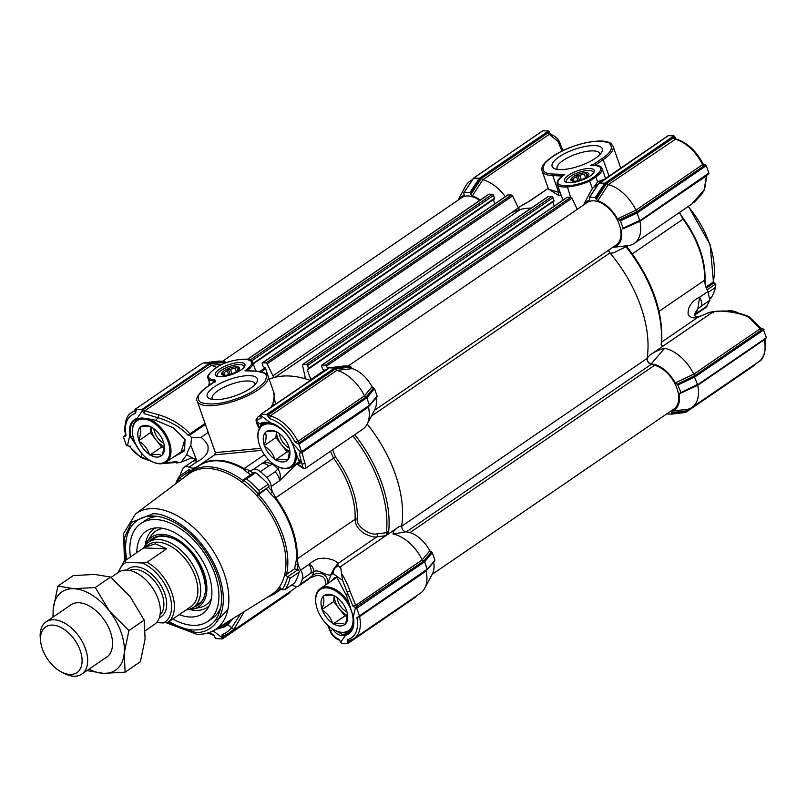 <?xml version="1.0" encoding="UTF-8"?>
<svg xmlns="http://www.w3.org/2000/svg" width="807" height="807" viewBox="0 0 807 807"><rect width="100%" height="100%" fill="white"/><g stroke="black" fill="none" stroke-linecap="round" stroke-linejoin="round"><path stroke-width="1.21" d="M557.556 169.42A22.626 7.364 160.6 0 1 557.102 168.643A22.626 7.364 160.6 0 1 563.014 160.522A22.626 7.364 160.6 0 1 585.368 151.625A22.626 7.364 160.6 0 1 599.803 153.602A22.626 7.364 160.6 0 1 599.934 154.5M559.069 156.891A26.591 8.655 160.6 0 1 589.382 145.825A26.591 8.655 160.6 0 1 601.74 152.12A26.591 8.655 160.6 0 1 595.354 158.303A26.591 8.655 160.6 0 1 554.661 168.693A26.591 8.655 160.6 0 1 559.069 156.891M590.109 176.027A15.716 5.114 -19.4 0 0 593.891 172.365A15.716 5.114 -19.4 0 0 586.588 168.653A15.716 5.114 -19.4 0 0 568.663 175.19A15.716 5.114 -19.4 0 0 566.06 182.17A15.716 5.114 -19.4 0 0 590.109 176.027M593.296 173.243A14.213 4.63 -19.4 0 0 593.266 172.224A14.213 4.63 -19.4 0 0 584.197 170.983A14.213 4.63 -19.4 0 0 570.166 176.572A14.213 4.63 -19.4 0 0 566.453 181.666A14.213 4.63 -19.4 0 0 567.069 182.473M612.614 247.416L628.461 245.56L613.723 252.813L610.163 253.216A106.776 64.086 55.6 0 1 647.113 358.137C647.103 361.102 648.435 363.039 651.108 363.947A26.692 16.019 55.6 0 1 675.217 382.922L693.758 374.145A34.6 20.77 -124.4 0 0 664.645 348.311L651.108 363.947M628.461 245.56A34.6 20.77 -124.4 0 0 634.282 243.381L691.881 203.989L704.229 189.766L706.407 175.815L639.931 221.3L622.762 228.916M634.282 243.381A34.6 20.77 -124.4 0 0 639.931 221.3M592.267 165.193L592.086 164.678A37.566 12.236 160.6 0 1 590.583 165.385L591.692 165.697M592.086 164.678L593.024 164.719A1.19 0.716 55.6 0 1 593.811 165.142M570.589 197.322L567.119 185.923C555.72 185.671 554.863 181.847 564.547 174.463L564.083 174.685C558.837 178.115 556.568 181.282 557.254 184.198A23.726 7.727 -19.4 0 0 566.948 186.982A27.166 8.847 -19.4 0 0 589.705 181.131L589.049 180.314C581.222 183.562 573.918 185.439 567.119 185.923M595.132 165.183L603.212 159.645A37.566 12.236 -19.4 0 0 613.017 146.178L611.091 143.596C608.609 141.719 604.524 140.872 598.814 141.023C583.996 141.992 569.349 146.622 554.893 154.904C540.044 164.779 541.8 168.3 542.143 171.134A37.566 12.236 -19.4 0 0 552.775 175.623A1.19 0.868 -87.8 0 1 553.188 174.03L564.547 174.463L563.488 175.654M592.388 188.737L589.705 181.131L595.828 176.945L595.041 176.219L589.049 180.314M605.563 178.488L602.022 168.431A23.726 7.727 -19.4 0 1 595.828 176.945L597.563 181.878L593.75 187.274M597.563 181.878L604.725 179.063M548.518 189.211L558.666 192.338L552.775 175.623L562.247 175.987M591.168 190.523L583.431 205.099A26.692 16.019 55.6 0 1 589.271 200.307L589.725 199.622M597.745 184.793A34.6 20.77 -124.4 0 0 595.163 186.145A34.6 20.77 -124.4 0 0 591.148 190.573L591.531 189.837L591.148 190.573M599.813 182.422L598.875 181.161M560.189 192.52L558.666 192.338A1.977 1.412 -83.9 0 1 557.909 194.991L548.457 189.06M530.088 200.802A1.19 0.716 55.6 0 1 530.239 200.711L527.415 202.386A106.776 64.086 -124.4 0 0 521.231 205.825L527.617 202.275M510.367 213.431A106.776 64.086 55.6 0 1 531.309 208.055A106.776 64.086 55.6 0 0 520.495 209.427L275.056 377.303A1.977 1.19 55.6 0 1 272.958 375.82L267.137 363.806A1.19 0.716 55.6 0 0 266.038 362.908L262.668 362.777A1.19 0.716 55.6 0 0 262.235 363.796L263.223 366.62L265.473 368.103L268.923 378.554M589.332 198.098L589.584 200.075M677.416 384.102L695.029 375.497L693.768 374.155L760.244 328.691A1.584 0.948 -124.4 0 0 761.707 329.881L694.161 376.183L677.416 384.102L680.856 392.232L679.111 393.957A26.692 16.019 55.6 0 1 671.827 411.076L687.463 409.341A34.6 20.77 -124.4 0 0 692.043 407.384A34.6 20.77 -124.4 0 0 697.692 385.302L679.111 393.957M694.161 376.183L697.46 384.384L680.523 392.918M690.822 408.12L686.858 410.834L671.505 412.528L671.827 411.076M671.505 412.528L671.535 414.142L666.683 413.951M671.636 414.122L685.516 412.448L685.91 411.701L685.516 412.448L685.91 411.701L671.807 413.396L671.535 414.142M458.154 200.106A26.692 16.019 55.6 0 1 463.854 195.556L464.297 194.88M463.874 193.236L464.166 195.324M464.146 192.5L469.805 192.722L470.612 193.498L480.215 178.993L473.578 178.226L464.146 192.5M561.965 151.06L558.131 141.639L549.335 134.295L482.848 179.759L472.297 195.889L470.612 193.498M472.297 195.889A26.692 16.019 55.6 0 1 480.226 200.096M596.08 198.361L605.674 183.855L604.786 183.199L599.117 182.977L589.604 197.362L595.273 197.584L596.383 199.228L606.743 183.34L673.522 137.664L675.015 137.321L676.034 138.975M597.755 200.751A26.692 16.019 55.6 0 1 617.466 218.919L635.997 210.133A34.6 20.77 -124.4 0 0 608.327 184.632L597.755 200.751L596.383 199.228M703.079 163.962L704.945 164.9L704.057 165.808L637.278 211.495L618.999 220.069L617.466 218.919M618.999 220.069L620.492 220.825L623.095 228.23L639.709 220.382L637.096 212.977L620.492 220.825M621.35 229.955A26.692 16.019 55.6 0 1 612.644 247.406M608.609 250.16L610.163 253.216M676.75 384.071L675.217 382.922M482.868 179.769A34.6 20.77 55.6 0 1 505.323 196.676M647.113 358.137L649.776 355.191C653.912 352.104 658.865 349.804 664.645 348.311M713.418 312.016A106.776 64.086 -124.4 0 0 713.479 311.583L663.344 345.87L662.618 346.132L661.226 344.7M626.676 246.569L626.958 248.042L626.757 246.074M649.776 355.191L712.41 312.349L713.287 312.884L712.41 312.349C718.301 308.839 744.478 313.53 749.35 317.877L749.491 317.09C747.948 315.951 743.277 314.327 735.48 312.218C727.904 310.09 714.649 311.23 712.833 312.148M472.166 180.102A34.6 20.77 -124.4 0 0 469.745 181.393A34.6 20.77 -124.4 0 0 465.508 186.225L458.124 200.116M562.893 150.616L559.624 142.163A1.977 1.261 153.7 0 0 558.131 141.639M482.848 179.759L481.275 178.478L547.953 132.873A1.584 0.948 -124.4 0 0 549.335 134.295L550.303 134.133M595.273 197.584L604.786 183.199L673.976 135.869L668.307 135.657L598.925 183.593M763.251 328.933L766.357 337.75L697.268 385L680.836 392.767M759.952 327.592L760.244 328.691L749.35 317.877M626.837 246.7L627.089 246.952C652.288 279.868 663.778 312.42 661.548 344.629L662.305 346.052A1.977 1.735 -70.7 0 1 662.285 346.052L662.305 346.052A1.977 1.735 -70.7 0 0 662.618 346.132M702.413 315.426C695.957 317.736 693.596 316.737 695.331 312.42L697.833 308.899L699.588 297.228C694.595 299.326 690.953 303.018 688.674 308.335C687.756 313.086 687.937 315.628 689.218 315.981C691.286 317.827 694.081 318.321 697.621 317.474L709.05 312.43L713.479 311.583M663.344 345.87L661.629 345.275M640.385 220.311L639.931 221.289M704.945 164.9L706.286 165.647L708.899 173.061L639.517 220.997L623.075 228.764M619.655 220.099L636.41 212.18L637.096 212.977L706.286 165.647M635.997 210.133L702.594 164.618L702.393 163.418M637.278 211.495L636.007 210.153M703.038 163.781C696.148 150.758 687.08 142.466 675.863 138.925L608.327 184.632L606.743 183.34M470.925 194.366L481.275 178.478M687.231 409.442L686.858 410.834M764.249 339.051L764.259 339.747L697.692 385.302L698.136 384.314M547.953 132.873L549.587 132.55L550.505 134.204M469.805 192.722L479.247 178.448A0.787 0.575 -87.8 0 1 479.429 178.266L480.215 178.993L549.305 131.733L549.587 132.55M673.976 135.869L675.015 137.321M708.899 173.061L708.607 173.747L708.899 173.061M754.969 364.34L685.869 412.206M685.91 411.701L754.706 365.127M659.097 311.331L704.561 280.241L705.439 286.102L707.961 291.509L699.588 297.228A9.886 5.931 55.6 0 1 701.394 306.075L709.767 300.345L707.961 291.509M679.494 212.463L683.055 219.161L632.335 253.852M706.377 175.351A1.584 0.948 -124.4 0 0 706.407 175.815L706.236 175.048M704.229 189.766A1.977 0.646 27.4 0 0 704.531 189.605L707.033 174.494M549.305 131.733L548.518 131.006L542.849 130.784L473.759 178.044A0.787 0.575 92.2 0 0 473.578 178.226L473.356 178.559M542.556 131.47L542.849 130.784L542.556 131.47M761.041 328.298L762.625 328.903M704.975 279.767A1.977 1.241 -177.4 0 0 704.561 280.241A74.345 44.617 -124.4 0 0 683.055 219.161L683.529 218.848A74.153 44.506 55.6 0 1 704.975 279.767L705.268 284.215A74.153 44.506 55.6 0 1 705.136 285.093M694.998 314.115L699.054 311.563A9.886 5.931 55.6 0 1 697.823 312.995L695.029 314.74L695.916 313.409A85.028 51.033 55.6 0 0 697.833 308.899L701.394 306.075M679.867 213.472L683.529 218.848M697.823 312.995L706.196 307.265L709.767 300.345M710.281 297.45L710.967 298.187A79.096 47.472 55.6 0 0 715.607 287.282L715.829 284.417L713.681 283.025L706.206 288.149M710.634 298.419L710.069 298.883M223.378 375.184A8.302 2.703 160.6 0 1 223.136 374.811A8.302 2.703 160.6 0 1 223.085 374.408L223.347 375.154M221.854 372.915A9.492 3.087 -19.4 0 0 222.54 374.952A9.492 3.087 -19.4 0 0 231.589 373.923A9.492 3.087 -19.4 0 0 239.336 369.061A9.492 3.087 -19.4 0 0 239.356 369.031A9.492 3.087 -19.4 0 0 232.749 367.165A9.492 3.087 -19.4 0 0 221.854 372.915M224.709 375.285L223.902 372.985L222.298 373.167L223.085 374.408M239.114 369.455L238.862 369.717A8.302 2.703 160.6 0 0 238.801 369.293A8.302 2.703 160.6 0 0 237.53 368.436L236.733 367.185L235.119 368.335L236.32 371.724M232.013 373.762L230.459 369.364A8.302 2.703 160.6 0 1 235.119 368.335M230.459 369.364L228.32 369.041L227.241 370.695L228.674 374.771M223.902 372.985A8.302 2.703 160.6 0 1 227.241 370.695M238.206 370.363L237.53 368.436M236.733 367.185L237.934 370.595M228.32 369.041L230.197 374.367M271.364 594.719A73.165 43.911 -124.4 0 0 279.444 586.931A73.165 43.911 -124.4 0 0 284.7 574.574A73.165 43.911 -124.4 0 0 280.937 535.636A73.165 43.911 -124.4 0 0 256.999 495.922A73.165 43.911 -124.4 0 0 242.766 482.798A73.165 43.911 -124.4 0 0 188.777 473.981L135.536 513.918A70.259 42.166 55.6 0 1 154.036 508.612A70.259 42.166 55.6 0 1 224.033 573.121A70.259 42.166 55.6 0 1 214.833 629.864L271.364 594.719M188.414 470.067A1.977 1.19 -124.4 0 1 188.626 469.845A1.977 1.19 -124.4 0 1 190.452 470.461L191.088 471.167L193.418 468.191L197.382 466.789A74.345 44.617 55.6 0 1 199.49 465.185A74.345 44.617 55.6 0 1 218.112 460.252A74.345 44.617 55.6 0 1 244.097 468.605L249.171 470.35A1.977 0.878 -56.1 0 1 247.668 472.71L243.522 469.149A74.153 44.506 -124.4 0 0 217.608 460.817A74.153 44.506 -124.4 0 0 199.036 465.74L190.291 471.722A74.153 44.506 -124.4 0 1 243.24 480.73M155.216 516.117L148.448 516.258L154.944 516.773A59.325 35.599 -124.4 0 0 145.31 520.454L140.882 523.481A59.325 35.599 55.6 0 1 186.135 532.943A59.325 35.599 55.6 0 1 218.162 586.83A59.325 35.599 55.6 0 1 207.863 621.41A59.325 35.599 55.6 0 1 172.809 618.989M169.157 621.491A63.884 38.343 -124.4 0 0 193.64 629.964A63.884 38.343 -124.4 0 0 219.797 611.141A63.884 38.343 -124.4 0 0 205.23 551.342A63.884 38.343 -124.4 0 0 154.783 516.087A63.884 38.343 -124.4 0 0 153.512 516.016A63.884 38.343 -124.4 0 0 126.78 559.523M193.902 469.25A1.977 1.564 -138.3 0 0 193.418 468.191A15.817 9.492 55.6 0 1 192.974 468.181A15.817 9.492 55.6 0 1 189.009 467.203A9.886 5.931 -124.4 0 0 184.057 467.243A9.886 5.931 -124.4 0 0 182.816 468.675A85.028 51.033 -124.4 0 0 180.475 474.163A9.886 5.931 -124.4 0 0 180.173 475.636M268.126 459.344L261.367 463.964C263.052 461.977 266.845 462.038 272.736 464.146L268.781 465.962A9.886 5.931 -124.4 0 0 261.367 463.964L252.995 469.684A15.817 9.492 55.6 0 1 249.625 470.38A15.817 9.492 55.6 0 1 249.171 470.35L253.68 473.588M242.766 482.798L243.391 480.064A1.977 1.19 55.6 0 1 243.401 480.044L244.35 479.116L246.508 478.924A79.096 47.472 -124.4 0 1 259.067 490.505L268.206 484.25A1.977 1.19 55.6 0 1 268.882 485.36A1.977 1.19 55.6 0 1 268.842 486.752L258.401 493.894A1.977 1.19 55.6 0 1 258.401 493.894L256.999 495.922L268.842 486.752M259.067 490.505L259.471 491.806L258.411 493.884A77.119 46.281 -124.4 0 0 243.401 480.044M294.515 583.047A1.977 1.19 55.6 0 1 294.303 583.259L285.123 589.544L282.057 589.816A1.977 1.19 55.6 0 1 282.036 589.796A77.119 46.281 -124.4 0 0 287.605 576.773L289.642 577.489L290.016 578.387A79.096 47.472 -124.4 0 1 285.375 589.292L294.515 583.047A79.096 47.472 -124.4 0 0 299.155 572.133A1.977 1.19 -124.4 0 0 299.064 571.043A1.977 1.19 -124.4 0 0 298.025 569.621L294.565 568.874A74.153 44.506 -124.4 0 0 295.342 564.597L296.522 559.14A74.153 44.506 -124.4 0 0 275.076 498.242L270.345 493.612A74.153 44.506 -124.4 0 0 266.492 489.163M207.863 621.41L212.291 618.384A59.325 35.599 -124.4 0 0 220.644 607.822M268.499 487.246L272.453 491.816A15.817 9.492 55.6 0 1 271.192 486.46L279.565 480.73A9.886 5.931 -124.4 0 0 278.909 477.754A9.886 5.931 -124.4 0 0 275.106 471.792L277.931 468.938C280.362 472.478 280.907 476.412 279.565 480.73L296.764 464.035M271.192 486.46A9.886 5.931 -124.4 0 0 270.537 483.484A9.886 5.931 -124.4 0 0 266.734 477.512A85.028 51.033 -124.4 0 0 260.409 471.692A9.886 5.931 -124.4 0 0 252.995 469.684M215.731 452.566L260.782 448.319M332.141 580.485L334.33 577.792L337.306 577.499M353.648 618.687A26.692 16.019 55.6 0 1 348.795 632.577A26.692 16.019 55.6 0 1 345.709 633.979L342.218 634.282L334.935 630.297A25.703 15.424 55.6 0 1 334.673 630.166M240.647 613.814L231.78 627.644A138.168 82.919 55.6 0 1 227.685 624.87L224.628 626.827L215.338 629.551M139.379 450.477L130.552 435.528A26.692 16.019 55.6 0 1 135.162 419.832A26.692 16.019 55.6 0 1 137.765 418.571L141.971 417.965L151.968 419.418M219.403 369.233A15.716 5.114 -19.4 0 0 216.79 376.213A15.716 5.114 -19.4 0 0 240.849 370.07A15.716 5.114 -19.4 0 0 244.622 366.408A15.716 5.114 -19.4 0 0 237.319 362.696A15.716 5.114 -19.4 0 0 219.403 369.233M244.027 367.286A14.213 4.63 -19.4 0 0 243.996 366.267A14.213 4.63 -19.4 0 0 239.982 364.572A14.213 4.63 -19.4 0 0 220.896 370.615A14.213 4.63 -19.4 0 0 217.184 375.709A14.213 4.63 -19.4 0 0 217.809 376.516M214.158 386.957A26.591 8.655 -19.4 0 0 209.749 398.769A26.591 8.655 -19.4 0 0 250.442 388.369A26.591 8.655 -19.4 0 0 256.828 382.185A26.591 8.655 -19.4 0 0 244.471 375.891A26.591 8.655 -19.4 0 0 214.158 386.957M255.022 384.566A22.626 7.364 -19.4 0 0 254.891 383.678A22.626 7.364 -19.4 0 0 248.485 380.975A22.626 7.364 -19.4 0 0 218.102 390.588A22.626 7.364 -19.4 0 0 212.191 398.708A22.626 7.364 -19.4 0 0 212.645 399.495M261.952 425.037L262.527 423.403M259.632 427.831L256.747 421.637A138.168 82.919 55.6 0 1 260.469 424.159L261.912 424.169C262.174 423.09 264.131 422.565 267.783 422.596L271.445 423.272A26.692 16.019 55.6 0 1 275.661 424.926M294.565 568.874L286.556 574.352L284.7 574.574L287.585 576.763A1.977 1.19 55.6 0 1 287.605 576.773L298.025 569.621M282.036 589.796L279.444 586.931M188.626 469.845L179.447 476.13L179.981 477.583A77.119 46.281 -124.4 0 0 177.066 482.768M179.981 477.583A1.977 1.19 55.6 0 1 180.001 477.603L181.605 479.368M179.275 476.322A79.096 47.472 -124.4 0 0 175.694 483.807M268.206 484.25A79.096 47.472 -124.4 0 0 255.648 472.68A1.977 1.19 -124.4 0 0 254.175 472.388L244.35 479.116M330.487 451.244L333.573 458.215L275.742 497.768L272.453 491.816L270.345 493.612M275.076 498.242L275.742 497.768A74.345 44.617 55.6 0 1 297.248 558.837L298.116 564.698A1.977 1.321 7.8 0 0 295.342 564.597M281.461 589.16A74.345 44.617 55.6 0 1 280.644 589.594M195.223 459.768L197.382 461.473C202.567 458.941 206.027 455.652 207.762 451.607C208.388 447.562 208.176 445.091 207.137 444.173C205.482 441.368 203.425 439.109 200.983 437.394L191.622 437.586L189.463 435.286L205.402 424.381M261.75 450.326L214.571 454.876L215.328 452.596L197.231 401.2A37.566 12.236 160.6 0 0 207.863 405.689A37.566 12.236 160.6 0 0 248.445 395.38A37.566 12.236 160.6 0 0 268.106 376.244L266.179 373.661L256.737 371.109A1.19 0.868 -87.8 0 0 256.323 371.23C265.947 371.301 268.65 374.983 264.424 382.266C256.212 390.225 245.691 396.126 232.87 399.959C220.069 404.236 209.316 405.074 200.61 402.471C195.839 398.033 198.129 392.777 207.48 386.704A1.19 0.716 -124.4 0 0 207.177 386.775C198.441 393.836 195.123 398.648 197.231 401.2M327.017 583.996A99.856 59.93 55.6 0 0 331.052 574.473L333.069 573.666C333.16 570.055 334.804 567.422 338.002 565.757L337.851 563.558C335.803 560.482 330.981 558.696 323.395 558.182C319.511 558.817 317.605 557.344 309.02 564.375C311.573 565.152 313.237 567.492 314.014 571.427C319.269 568.935 327.36 577.156 331.052 574.473L333.836 568.764L337.851 563.558L376.96 536.806L385.827 535.687L340.029 567.018L338.002 565.757L333.836 568.764L333.069 573.666L342.592 580.394L347.282 592.378A1.977 0.837 -17 0 1 349.885 591.107L355.746 605.361L422.212 559.876A34.6 20.77 -124.4 0 0 393.1 534.052C392.797 531.793 394.885 529.271 399.384 526.457L401.674 526.013A106.776 64.086 -124.4 0 0 367.185 424.079A106.776 64.086 55.6 0 1 395.259 474.022A106.776 64.086 55.6 0 1 401.634 526.275L647.073 358.399A4.348 2.613 -124.4 0 0 651.128 364.441L654.538 365.299A25.703 15.424 55.6 0 1 676.982 388.429A25.703 15.424 55.6 0 1 673.956 408.967L432.118 574.392M291.569 585.136A15.817 9.492 55.6 0 1 293.93 585.912A9.886 5.931 -124.4 0 0 298.872 585.862A9.886 5.931 -124.4 0 0 300.113 584.429A85.028 51.033 -124.4 0 0 302.454 578.952A9.886 5.931 -124.4 0 0 300.648 570.105A15.817 9.492 55.6 0 1 298.116 564.698L297.319 569.076M296.522 559.14A1.977 1.241 2.6 0 1 297.248 558.837L355.08 519.284C355.161 524.066 357.562 528.323 362.282 532.035C363.816 534.042 374.468 538.138 376.96 536.806A1.977 1.039 -97 0 0 377.061 533.851L386.371 532.701A1.977 1.029 -97.3 0 1 386.624 534.91L385.827 535.687M154.944 516.773L155.812 516.177M332.645 449.771L335.399 456.873L333.573 458.215A74.345 44.617 -124.4 0 1 355.08 519.284A1.977 1.241 2.6 0 1 357.279 519.012C355.776 526.446 370.463 535.828 377.061 533.851M279.383 467.324L277.931 468.938A85.028 51.033 -124.4 0 0 272.736 464.146L273.2 463.854M326.946 584.107C330.214 574.715 318.271 569.893 312.097 575.936L307.245 580.142A9.886 5.931 -124.4 0 0 308.486 578.71L312.097 575.936A85.028 51.033 -124.4 0 0 314.014 571.427L310.826 573.222A9.886 5.931 -124.4 0 0 309.02 564.375L300.648 570.105M325.978 584.702L324.858 578.992L322.709 576.622L319.118 575.522L315.537 575.734L310.15 577.994M195.546 459.566L186.689 454.835L181.192 462.088L176.753 463.006A106.776 64.086 55.6 0 1 176.955 461.624L164.91 462.825M181.192 462.088L191.481 458.003L194.78 458.588L195.244 460.394M189.009 467.203L197.382 461.473A9.886 5.931 -124.4 0 0 192.429 461.513L184.057 467.243M270.779 407.485L272.927 403.883L274.491 394.361L268.106 376.244M214.864 381.519L214.723 381.075A0.787 0.575 -87.8 0 1 214.995 380.006C206.501 378.987 206.33 375.336 214.47 369.041L220.805 364.714C230.035 361.001 238.186 359.196 245.267 359.297C253.983 360.416 253.882 364.25 244.965 370.796L256.323 371.23M191.622 437.586L190.785 445.192L196.182 459.112M195.123 459.829L196.081 459.344M352.891 435.921A105.475 63.299 -124.4 0 1 386.371 532.701L388.692 531.329L386.624 534.91M399.384 526.457L340.029 567.018M422.222 559.897L423.887 560.956L355.312 607.51L352.901 606.017L347.282 592.378A138.168 82.919 55.6 0 1 346.748 596.161L336.711 577.086L329.468 582.321M327.763 625.223L330.618 632.355A1.977 1.261 -26.3 0 1 330.648 631.478L328.257 625.677M214.259 630.217L227.685 624.87L232.89 618.636M149.648 460.272L141.245 456.913C136.585 454.573 132.943 451.244 130.29 446.917L129.998 445.827L130.29 446.917L129.13 446.17L140.751 457.418L141.245 456.913A138.168 82.919 55.6 0 1 141.729 453.433M172.748 457.599L184.591 450.72L185.015 439.482L173.384 427.841L155.66 420.336L151.998 419.428L137.765 418.571M216.72 367.427A34.6 20.77 -124.4 0 0 211.283 365.389L144.786 410.864L144.322 413.698L157.93 417.754C163.781 419.347 169.49 421.748 175.058 424.976C176.864 425.743 186.619 432.744 188.102 435.437A106.776 64.086 55.6 0 1 188.858 434.57L189.463 435.286M208.72 385.726L209.366 382.145M210.254 384.677L207.994 378.241A23.726 7.727 160.6 0 0 214.702 381.075L215.439 381.257L214.723 381.075A23.726 7.727 160.6 0 1 214.702 381.075L215.439 381.257L214.874 382.367M205.079 423.473L188.858 434.57M272.927 403.883A1.977 1.564 -148.4 0 0 274.229 405.114M273.361 391.153L275.459 404.277M310.292 380.45A106.776 64.086 -124.4 0 0 269.165 379.25M271.445 423.272L270.496 422.787C264.535 421.728 261.196 422.182 260.469 424.159L260.752 426.227M296.956 463.339L299.962 463.561L292.215 442.811A27.842 16.705 55.6 0 0 275.278 424.714A27.842 16.705 55.6 0 0 270.496 422.787L260.923 415.544L261.065 418.339L261.155 416.341M296.33 463.763L303.745 468.696L305.278 468.494L362.827 429.122A34.6 20.77 -124.4 0 0 367.074 424.29A34.6 20.77 -124.4 0 0 368.476 407.041L301.989 452.495L299.266 453.484L302.918 467.616L296.714 463.49M368.486 406.466L372.935 401.604M301.969 451.96A1.584 0.948 55.6 0 0 301.989 452.495L304.844 463.087C306.115 466.91 306.024 468.776 304.562 468.675L302.918 467.616M144.322 413.698L141.739 409.623L134.991 409.371L201.468 363.896L203.414 362.958L209.336 363.14A0.787 0.535 83.1 0 1 209.911 363.957L225.435 362.101L225.789 362.787M225.435 362.101L224.628 361.294L218.959 361.082L218.687 361.818L218.959 361.082L203.354 362.958L218.899 361.082M427.095 569.883L426.146 571.043A34.6 20.77 55.6 0 1 424.734 588.283L432.36 573.928A26.692 16.019 -124.4 0 0 433.702 562.005M431.442 551.958L423.725 561.168L424.613 561.823L427.216 569.228L434.549 560.774L434.882 560.088L432.27 552.684L431.321 551.948L423.887 560.956M422.212 559.876L429.788 550.798L431.321 551.948M429.788 550.798A26.692 16.019 -124.4 0 0 405.679 531.823C403.026 530.956 401.694 529.019 401.674 526.013M367.074 424.29L374.69 409.936A26.692 16.019 -124.4 0 0 376.022 397.922M373.691 387.955L365.964 397.165L366.852 397.821L369.465 405.225L377.121 396.086L376.778 396.772L377.121 396.086L374.519 388.681L373.56 387.945L366.136 396.953L299.357 442.629L297.632 443.507L295.08 442.014C288.492 429.859 280.039 422.071 269.73 418.651L267.702 415.918L268.822 414.485L335.601 368.809L336.771 370.363A34.6 20.77 55.6 0 1 364.461 395.874L372.037 386.795L373.56 387.945M372.037 386.795A26.692 16.019 -124.4 0 0 352.326 368.628L336.771 370.363L270.194 415.908L269.73 418.651M335.601 368.809L350.954 367.104L352.326 368.628M350.954 367.104L350.087 366.166L344.418 365.944L344.145 366.681L344.418 365.944L328.883 367.821L334.552 368.042L350.087 366.166M339.364 567.513L340.725 567.462L341.492 573.646C342.511 574.17 348.816 586.366 349.885 591.107M342.592 580.394L341.492 573.646M332.777 629.087L332.726 629.117A138.168 82.919 55.6 0 1 330.648 631.478C330.688 632.668 336.176 639.023 338.819 639.124L340.725 642.17L345.507 635.291C340.282 636.39 336.025 634.332 332.726 629.117M244.259 611.565L234.111 629.077L227.049 634.534M229.39 633.152L293.738 589.14A34.6 20.77 -124.4 0 0 296.532 586.528M232.275 619.019L227.614 624.416M227.826 634.12L221.935 637.359L222.117 634.595C225.365 633.455 228.593 631.135 231.78 627.644A1.977 0.807 44.5 0 0 234.111 629.077M155.66 420.336A138.168 82.919 55.6 0 1 157.93 417.754L158.727 414.808C161.35 415.474 169.218 418.218 176.41 422.646C183.189 427.095 187.668 430.847 189.857 433.914M184.894 439.25L180.788 453.302L175.008 456.066M207.48 386.704L215.439 381.257L214.995 380.006M142.234 411.035L143.414 409.442A1.584 0.948 55.6 0 0 144.786 410.864L158.727 414.808M209.336 363.14L211.273 365.379L221.996 364.179M257.907 416.977L260.964 415.676M258.775 426.933L259.521 428.033M298.61 459.314A138.168 82.919 55.6 0 1 301.848 463.228A1.977 1.765 -24 0 0 304.844 463.087M299.861 462.542L298.55 462.24M261.065 418.339C258.311 419.146 256.868 420.245 256.747 421.637A1.977 1.927 -175.3 0 1 256.001 419.963C256.676 423.685 257.625 426.136 258.855 427.327M405.679 531.823L393.1 534.052M424.734 588.283A34.6 20.77 55.6 0 1 420.497 593.125L353.92 638.66L348.917 640.798M209.538 363.12L224.628 361.294M357.208 606.561A1.584 0.948 55.6 0 1 355.746 605.361L352.901 606.017M339.717 640.274L338.819 639.124M223.569 637.036A1.584 0.948 55.6 0 1 223.68 635.835M222.117 634.595L223.963 635.684M220.654 365.299L220.805 364.714M350.894 366.943L335.238 368.839L334.552 368.042L266.663 414.475L267.702 415.918M260.923 415.544L260.994 414.253L266.663 414.475M328.489 368.577L260.994 414.253M295.08 442.014L297.884 441.429L364.461 395.874L366.136 396.953M369.687 404.963L369.273 405.78M369.586 405.084A0.787 0.656 40 0 1 369.445 405.76M301.606 452.122L369.465 405.225L301.576 451.658L298.973 444.253L297.632 443.507M359.367 616.124L427.216 569.228L356.936 617.658C358.843 629.631 355.716 636.965 347.565 639.679L349.33 640.617M432.27 552.684L424.613 561.823L356.724 608.256L359.337 615.66M426.146 571.043L359.559 616.568L356.936 617.658M415.615 596.454L347.393 643.724L341.734 643.502L340.725 642.17M415.474 596.676L347.686 643.038L347.565 639.679M290.157 591.592L288.946 593.407L290.873 591.097M288.946 593.407L222.47 638.882L215.721 638.619L213.199 634.463L208.67 632.728M129.13 446.17L126.447 445.565L123.34 436.748L125.438 435.316M209.084 363.17L208.216 364.159L209.911 363.957L143.414 409.442M141.739 409.623L208.216 364.159M355.312 607.51L423.725 561.168M346.748 596.161L353.355 616.841A27.68 16.614 55.6 0 1 353.698 619.06A27.68 16.614 55.6 0 1 345.507 635.291L345.709 633.979M221.935 637.359L222.47 638.882M130.552 435.528L129.756 435.649A27.267 16.362 55.6 0 1 137.119 418.329L142.203 410.945M127.456 445.605L129.756 435.649L140.751 452.273M299.266 453.484L300.819 452.323L292.215 442.811M301.576 451.658L300.819 452.323M356.724 608.256L355.937 607.53M347.393 643.724L347.686 643.038M352.639 639.437L347.434 642.322M214.188 635.513L213.199 634.463M123.34 436.748L125.458 435.79M134.991 409.371L135.364 413.436C127.213 416.14 124.086 423.483 125.993 435.457L124.439 436.789M125.983 434.761L125.993 435.457M135.364 413.436L136.212 410.713M572.647 181.141A8.302 2.703 160.6 0 1 572.395 180.768A8.302 2.703 160.6 0 1 572.355 180.365L572.617 181.111M571.124 178.872A9.492 3.087 -19.4 0 0 571.81 180.909A9.492 3.087 -19.4 0 0 580.848 179.88A9.492 3.087 -19.4 0 0 588.606 175.018A9.492 3.087 -19.4 0 0 588.616 174.988A9.492 3.087 -19.4 0 0 582.018 173.122A9.492 3.087 -19.4 0 0 571.124 178.872M573.979 181.242L573.162 178.942L571.558 179.124L572.355 180.365M587.476 176.319L586.79 174.393A8.302 2.703 160.6 0 1 588.071 175.25A8.302 2.703 160.6 0 1 588.111 175.644M586.79 174.393L586.003 173.142L584.389 174.292L585.579 177.681M581.272 179.719L579.729 175.321A8.302 2.703 160.6 0 1 584.389 174.292M579.729 175.321L577.59 174.998L576.511 176.652L577.943 180.728M573.162 178.942A8.302 2.703 160.6 0 1 576.511 176.652M586.003 173.142L587.203 176.551M577.59 174.998L579.466 180.324M146.612 418.369A25.703 15.424 55.6 0 1 162.832 430A25.703 15.424 55.6 0 1 167.442 461.069A25.703 15.424 55.6 0 1 166.192 462.088A25.703 15.424 55.6 0 1 151.726 461.433A25.703 15.424 55.6 0 1 151.464 461.291M132.57 433.672A25.703 15.424 55.6 0 1 132.53 433.379A25.703 15.424 55.6 0 1 135.919 420.679A25.703 15.424 55.6 0 1 137.17 419.65A25.703 15.424 55.6 0 1 142.163 417.965M140.347 451.769A24.916 14.95 55.6 0 1 132.6 433.964A24.916 14.95 55.6 0 1 141.518 419.075A24.916 14.95 55.6 0 1 161.965 430.686A24.916 14.95 55.6 0 1 168.996 456.671A24.916 14.95 55.6 0 1 151.202 461.16A24.916 14.95 55.6 0 1 140.347 451.769M149.295 454.321A17.794 10.683 55.6 0 1 139.298 441.52L138.764 439.997A17.794 10.683 55.6 0 1 139.893 427.619L140.63 426.903A17.794 10.683 55.6 0 1 151.131 426.994A17.794 10.683 55.6 0 1 151.756 427.337L153.027 428.134A17.794 10.683 55.6 0 1 163.024 440.945L163.559 442.458A17.794 10.683 55.6 0 1 164.416 446.412A17.794 10.683 55.6 0 1 162.429 454.835L161.693 455.552A17.794 10.683 55.6 0 1 150.566 455.118L149.295 454.321C147.651 448.853 144.322 444.586 139.298 441.52M150.566 455.118C155.953 454.099 159.665 454.24 161.693 455.552M162.429 454.835L164.325 445.746M151.756 427.337C149.779 426.025 146.067 425.884 140.63 426.903M139.893 427.619C141.225 430.555 140.852 434.68 138.764 439.997M138.703 440.743L150.445 432.713L161.642 447.058L149.9 455.098M161.642 447.058L164.335 447.159M150.97 426.933L150.445 432.713M164.356 446.503A15.817 9.492 55.6 0 1 156.044 439.886A15.817 9.492 55.6 0 1 151.03 426.953M163.791 443.265A13.447 8.07 55.6 0 1 153.844 428.719M563.407 150.374A25.703 15.424 -124.4 0 0 562.56 149.537M563.538 150.314A24.916 14.95 -124.4 0 0 562.479 149.285M145.431 545.129A42.045 25.229 55.6 0 1 147.338 541.436A42.045 25.229 55.6 0 1 179.971 541.033A42.045 25.229 55.6 0 1 206.35 581.998A42.045 25.229 55.6 0 1 193.468 608.892A42.045 25.229 55.6 0 1 189.342 609.315M136.827 552.654A49.984 30 55.6 0 1 151.706 528.625A49.984 30 55.6 0 1 211.273 584.561A49.984 30 55.6 0 1 206.995 609.467A49.984 30 55.6 0 1 179.215 614.611M130.431 557.032A59.325 35.599 55.6 0 1 140.882 523.481M608.518 250.231A4.348 2.613 -124.4 0 0 609.931 252.944A106.776 64.086 55.6 0 1 640.687 306.146A106.776 64.086 55.6 0 1 647.073 358.399M348.069 366.085L587.183 202.537A25.703 15.424 55.6 0 1 619.231 224.427A25.703 15.424 55.6 0 1 616.205 244.965L374.509 410.289M222.601 361.223L461.715 197.665A25.703 15.424 55.6 0 1 479.661 200.479M488.608 194.487A1.19 0.716 55.6 0 1 489.082 194.164L492.452 194.295A1.19 0.716 55.6 0 1 493.632 195.385L494.53 198.835L253.216 363.806M493.39 199.611L494.873 203.818M507.623 195.223A1.19 0.716 55.6 0 1 508.097 194.901L511.467 195.032A1.19 0.716 55.6 0 1 512.576 195.93L518.397 207.944A1.977 1.19 -124.4 0 0 520.495 209.427M275.056 377.303A106.776 64.086 55.6 0 1 304.017 378.433A1.977 1.19 55.6 0 0 304.794 378.342A1.977 1.19 55.6 0 0 305.117 377.071L302.524 365.178A1.19 0.716 55.6 0 1 303.008 364.34L306.378 364.471A1.19 0.716 55.6 0 1 307.558 365.561L308.556 368.375L307.296 369.727L310.988 379.976M547.963 196.787A1.19 0.716 55.6 0 1 548.447 196.464L551.806 196.595A1.19 0.716 55.6 0 1 552.997 197.685L553.895 201.135L308.577 368.849M552.755 201.911L554.238 206.118M324.868 370.484L322.588 368.92L321.59 366.106A1.19 0.716 55.6 0 1 322.023 365.077L325.392 365.208A1.19 0.716 55.6 0 1 326.502 366.116L327.682 368.557M566.978 197.523A1.19 0.716 55.6 0 1 567.462 197.201L570.831 197.332A1.19 0.716 55.6 0 1 571.931 198.24L577.287 209.295M40.683 641.716L40.35 638.781A31.634 18.985 55.6 0 1 46.06 621.884A31.634 18.985 55.6 0 1 53.978 619.786A31.634 18.985 55.6 0 1 82.96 642.947A31.634 18.985 55.6 0 1 81.779 674.107A31.634 18.985 55.6 0 1 73.851 676.216A31.634 18.985 55.6 0 1 63.965 673.3L61.352 671.928A27.68 16.614 -124.4 0 0 69.997 674.47A27.68 16.614 -124.4 0 0 80.196 650.513A27.68 16.614 -124.4 0 0 52.616 625.092A27.68 16.614 -124.4 0 0 40.683 641.716A27.68 16.614 -124.4 0 0 61.352 671.928M111.053 577.429L118.74 572.173A31.634 18.985 55.6 0 1 126.659 570.075A31.634 18.985 55.6 0 1 155.64 593.236A31.634 18.985 55.6 0 1 154.46 624.396L145.371 630.61M186.629 609.537L190.876 606.682A37.566 22.546 -124.4 0 0 192.278 569.671A37.566 22.546 -124.4 0 0 157.859 542.163A37.566 22.546 -124.4 0 0 148.448 544.654L124.086 561.369L117.852 572.778M143.606 548.014A39.543 23.736 55.6 0 1 148.639 542.133A39.543 23.736 55.6 0 1 158.545 539.51A39.543 23.736 55.6 0 1 194.769 568.461A39.543 23.736 55.6 0 1 193.297 607.419A39.543 23.736 55.6 0 1 185.983 609.981M187.224 609.174L168.169 622.167L163.397 622.923A35.589 21.365 -124.4 0 0 169.137 593.579A35.589 21.365 -124.4 0 0 142.284 562.963L147.056 562.207L166.635 548.81L155.458 543.807L144.806 547.156M163.397 622.923L156.467 622.651M142.284 562.963L126.316 562.348A35.589 21.365 -124.4 0 0 118.922 572.052M166.635 548.81L143.737 547.923M124.157 561.319L126.316 562.348M91.998 595.011A47.462 28.477 -124.4 0 0 73.82 588.707L95.307 587.516L109.308 610.96A47.462 28.477 -124.4 0 0 91.998 595.011M69.624 605.764A31.735 19.045 55.6 0 1 88.669 605.643A31.735 19.045 55.6 0 1 90.919 606.945A31.735 19.045 55.6 0 1 112.365 640.284A31.735 19.045 55.6 0 1 105.344 657.998M52.959 617.163L53.232 608.781L57.922 586.074L73.82 588.707A47.462 28.477 -124.4 0 0 53.232 608.781A47.462 28.477 -124.4 0 0 53.343 616.901M89.063 669.134A47.462 28.477 -124.4 0 0 103.629 673.351A47.462 28.477 -124.4 0 0 124.217 653.277A47.462 28.477 -124.4 0 0 109.308 610.96L128.908 630.57L124.217 653.277L125.115 672.17L103.629 673.351L87.731 670.718M125.115 672.17L140.408 661.71L145.099 638.993L144.201 620.109L130.199 596.676L110.599 577.055L94.701 574.423L73.215 575.613L57.922 586.074M110.599 577.055L95.307 587.516M144.201 620.109L128.908 630.57M296.26 452.898A25.703 15.424 55.6 0 1 292.911 465.932A25.703 15.424 55.6 0 1 291.66 466.95A25.703 15.424 55.6 0 1 277.184 466.295A25.703 15.424 55.6 0 1 276.922 466.153M258.038 438.544A25.703 15.424 55.6 0 1 257.998 438.241A25.703 15.424 55.6 0 1 261.387 425.541A25.703 15.424 55.6 0 1 262.638 424.522A25.703 15.424 55.6 0 1 269.659 422.848M265.816 456.631A24.916 14.95 55.6 0 1 258.069 438.837A24.916 14.95 55.6 0 1 266.976 423.937A24.916 14.95 55.6 0 1 287.433 435.558A24.916 14.95 55.6 0 1 294.464 461.533A24.916 14.95 55.6 0 1 276.66 466.022A24.916 14.95 55.6 0 1 265.816 456.631M274.763 459.193A17.794 10.683 55.6 0 1 264.767 446.382L264.232 444.869A17.794 10.683 55.6 0 1 265.362 432.491L266.098 431.775A17.794 10.683 55.6 0 1 276.599 431.856A17.794 10.683 55.6 0 1 277.215 432.199L278.486 432.996A17.794 10.683 55.6 0 1 288.482 445.807L289.017 447.32A17.794 10.683 55.6 0 1 289.884 451.284A17.794 10.683 55.6 0 1 287.887 459.697L287.151 460.414A17.794 10.683 55.6 0 1 276.034 459.99L274.763 459.193C273.109 453.726 269.78 449.459 264.767 446.382M276.034 459.99C281.421 458.961 285.133 459.102 287.151 460.414M287.887 459.697L289.794 450.609M277.215 432.199C275.248 430.888 271.535 430.746 266.098 431.775M265.362 432.491C266.693 435.417 266.32 439.543 264.232 444.869M264.161 445.615L275.913 437.576L281.512 444.748L287.11 451.92L275.358 459.96M287.11 451.92L289.804 452.031M276.438 431.795L275.913 437.576M289.814 451.365A15.817 9.492 55.6 0 1 281.512 444.748A15.817 9.492 55.6 0 1 276.488 431.816M289.259 448.127A13.447 8.07 55.6 0 1 279.313 433.581M737.971 312.803A25.703 15.424 -124.4 0 0 727.097 311.058M227.302 622.116A25.703 15.424 55.6 0 1 225.193 625.072A25.703 15.424 55.6 0 1 223.953 626.091A25.703 15.424 55.6 0 1 218.132 627.806M225.486 623.236A24.916 14.95 55.6 0 1 218.868 627.352M353.153 626.081A25.703 15.424 55.6 0 1 350.662 629.934A25.703 15.424 55.6 0 1 349.411 630.963A25.703 15.424 55.6 0 1 334.945 630.307L334.421 630.025A24.916 14.95 55.6 0 1 323.567 620.633A24.916 14.95 55.6 0 1 315.819 602.839A24.916 14.95 55.6 0 1 324.727 587.94A24.916 14.95 55.6 0 1 345.184 599.561A24.916 14.95 55.6 0 1 352.215 625.536A24.916 14.95 55.6 0 1 334.421 630.025M315.789 602.547A25.703 15.424 55.6 0 1 315.749 602.254A25.703 15.424 55.6 0 1 319.138 589.544A25.703 15.424 55.6 0 1 320.389 588.525A25.703 15.424 55.6 0 1 346.052 598.865A25.703 15.424 55.6 0 1 349.199 603.505M332.514 623.196A17.794 10.683 55.6 0 1 322.518 610.385L321.983 608.871A17.794 10.683 55.6 0 1 323.113 596.494L323.849 595.778A17.794 10.683 55.6 0 1 334.35 595.869A17.794 10.683 55.6 0 1 334.976 596.202L336.247 596.998A17.794 10.683 55.6 0 1 346.243 609.81L346.778 611.323A17.794 10.683 55.6 0 1 347.635 615.287A17.794 10.683 55.6 0 1 345.648 623.7L344.912 624.426A17.794 10.683 55.6 0 1 333.785 623.993L332.514 623.196C330.87 617.728 327.531 613.461 322.518 610.385M333.785 623.993C339.172 622.964 342.884 623.105 344.912 624.426M345.648 623.7L347.545 614.621M334.976 596.202C332.998 594.9 329.286 594.749 323.849 595.778M323.113 596.494C324.444 599.419 324.071 603.545 321.983 608.871M321.912 609.618L333.664 601.578L344.861 615.933L333.12 623.962M344.861 615.933L347.555 616.034M334.189 595.798L333.664 601.578M347.575 615.368A15.817 9.492 55.6 0 1 339.263 608.75A15.817 9.492 55.6 0 1 334.249 595.828M347.01 612.13A13.447 8.07 55.6 0 1 337.064 597.583M553.188 174.03C543.555 173.959 540.861 170.277 545.088 162.994C553.299 155.035 563.821 149.134 576.642 145.3C589.443 141.023 600.196 140.186 608.902 142.789C613.673 147.227 611.383 152.483 602.032 158.555A1.19 0.716 -124.4 0 1 603.212 159.645L609.023 176.128M705.792 287.131L713.227 282.047L715.779 284.276M590.583 165.385C602.627 165.213 604.11 168.824 595.041 176.219M602.032 158.555L593.024 164.719M561.218 195.435A106.776 64.086 -124.4 0 0 557.909 194.991M527.596 202.275L548.225 188.394L530.239 200.711M764.037 329.66L694.847 376.98L678.243 384.828M661.104 345.003A106.776 64.086 -124.4 0 0 626.958 248.042M661.79 341.986L697.621 317.474M704.057 165.808A1.584 0.948 -124.4 0 1 702.594 164.618A34.6 20.77 -124.4 0 0 674.894 139.086A1.584 0.948 -124.4 0 1 673.522 137.664M548.518 131.006L479.429 178.266L473.447 178.246M692.043 407.384L758.62 361.849A34.6 20.77 -124.4 0 0 764.259 339.747A1.584 0.948 -124.4 0 1 764.239 339.283M766.357 337.75L697.51 384.838M695.029 375.497L761.707 329.881M639.759 220.836L708.607 173.747M636.41 212.18L705.5 164.921M674.763 136.595L605.674 183.855M707.426 305.833L699.054 311.563M679.585 212.392A74.153 44.506 55.6 0 1 680.271 213.219M713.166 281.25A0.787 0.555 -167.7 0 1 713.227 282.047A74.153 44.506 -124.4 0 0 688.2 206.501M714.084 283.227L713.418 281.774L710.12 244.672L688.462 206.33M710.069 298.802L710.967 298.187M715.607 287.282L708.385 292.225M715.264 284.225L707.023 289.864M266.371 597.816L274.017 594.134A74.153 44.506 -124.4 0 0 280.412 588M125.317 560.532L124.631 537.351L131.591 522.311L152.755 513.857C165.153 511.991 202.789 530.956 218.818 574.745C233.616 618.485 208.468 635.018 194.406 632.123L167.614 622.439M299.155 572.133L290.016 578.387M286.556 574.352A74.153 44.506 -124.4 0 0 258.482 494.641M250.644 474.798A74.153 44.506 -124.4 0 0 247.668 472.71M264.403 454.714L244.097 468.605A1.977 0.989 -59.9 0 1 243.522 469.149M190.452 470.461L180.001 477.603M255.648 472.68L246.508 478.924M200.983 437.394L208.236 432.431M275.106 471.792L266.734 477.512M260.409 471.692L268.781 465.962M335.399 456.873A75.646 45.404 55.6 0 1 357.279 519.012M302.454 578.952L310.826 573.222M308.486 578.71L300.113 584.429M354.767 434.64A106.776 64.086 55.6 0 1 388.692 531.329M190.785 445.192A99.856 59.93 -124.4 0 0 186.689 454.835M207.994 378.241C206.521 376.798 208.61 373.752 214.279 369.102L214.47 369.041M374.519 388.681L366.852 397.821L298.973 444.253M246.932 370.726A23.726 7.727 -19.4 0 0 252.752 362.474C251.169 360.083 248.768 358.994 245.55 359.206A0.787 0.575 92.2 0 0 245.267 359.297M268.822 414.485A1.584 0.948 55.6 0 0 270.194 415.908A34.6 20.77 55.6 0 1 297.884 441.429A1.584 0.948 55.6 0 0 299.357 442.629M375.235 398.345A0.787 0.656 40 0 1 375.144 398.961L369.596 405.588M359.529 616.094A1.584 0.948 55.6 0 0 359.559 616.568A34.6 20.77 55.6 0 1 353.92 638.66M135.273 410.168L131.622 412.67A34.6 20.77 55.6 0 1 135.526 410.874M220.785 361.758A0.787 0.535 83.1 0 1 221.37 362.565M353.355 616.841L355.473 607.51M213.098 630.852L222.006 637.57M335.238 368.839L267.45 415.202M298.187 443.527L365.964 397.165M348.927 641.968A1.584 0.948 55.6 0 1 349.038 640.778M149.053 541.85A40.34 24.21 55.6 0 1 169.712 537.169A40.34 24.21 55.6 0 1 202.991 573.313A40.34 24.21 55.6 0 1 193.7 607.136M147.338 541.436L151.05 535.848A44.637 26.782 55.6 0 1 163.236 528.414M209.094 605.996A47.421 28.457 55.6 0 1 189.141 609.376M211.373 598.784A44.637 26.782 55.6 0 1 200.025 607.449L193.468 608.892M145.31 545.29A47.421 28.457 55.6 0 1 155.69 527.929M489.082 194.164L247.527 359.377M492.452 194.295L250.12 360.043M493.632 195.385L251.623 360.911M494.63 198.199L253.085 363.412M265.311 367.79L260.025 371.402M265.715 368.779L261.488 371.674M508.097 194.901L262.668 362.777M511.467 195.032L266.038 362.908M512.576 195.93L267.137 363.806M518.397 207.944L272.958 375.82M305.157 377.646L304.017 378.433M548.447 196.464L303.008 364.34M551.806 196.595L306.378 364.471M552.997 197.685L307.558 365.561M553.985 200.509L308.556 368.375M308.264 369.061L307.296 369.727M324.676 370.09L310.776 379.603M567.462 197.201L322.023 365.077M570.831 197.332L325.392 365.208M571.931 198.24L326.502 366.116M609.931 252.944L371.432 416.079M651.128 364.441L406.355 531.863M654.538 365.299L409.956 532.59M160.018 614.954A27.085 16.261 -124.4 0 0 159.282 588.111A27.085 16.261 -124.4 0 0 135.041 569.369A27.085 16.261 -124.4 0 0 129.554 570.418M126.77 570.075A29.072 17.441 55.6 0 1 135.727 566.716A29.072 17.441 55.6 0 1 163.145 589.614A29.072 17.441 55.6 0 1 159.322 617.678M147.056 562.207A37.566 22.546 55.6 0 1 171.8 592.731A37.566 22.546 55.6 0 1 168.169 622.167M620.744 168.108L613.017 146.178M602.022 168.431C601.265 167.715 602.617 165.092 590.956 165.284M562.893 200.197L557.254 184.198M548.568 189.342L542.143 171.134M518.326 207.813L521.231 205.825M595.163 186.145L598.239 184.046M625.143 245.943L626.434 245.792M559.624 142.163C558.051 138.622 554.934 135.939 550.293 134.133M598.875 183.088L589.342 197.493M668.115 135.707L598.935 183.028M697.399 384.989L680.725 392.878M626.777 246.226L627.089 246.952M622.964 228.875L639.648 220.987L708.798 173.687M463.874 192.631L473.558 178.095L542.647 130.835M469.745 181.393L472.599 179.447M671.585 414.132L685.577 412.448M697.43 384.979L766.559 337.689M749.491 317.09L761.112 328.338M704.531 189.605L701.576 194.447L694.171 202.275M754.908 365.077L685.728 412.387M758.62 361.849C763.029 359.771 765.308 353.779 765.47 343.853L764.895 338.426M214.833 629.864C209.588 633.071 203.596 634.554 196.858 634.292L166.292 622.772M124.409 561.147L123.653 533.417L135.536 513.918M184.077 477.512L190.291 471.722M281.391 589.08L274.017 594.134M214.571 454.876L199.49 465.185M307.245 580.142L298.872 585.862M192.429 461.513L195.203 459.778M207.177 386.775L215.287 381.096L215.388 381.661M176.824 462.492L163.145 463.46M152.271 461.715L140.751 457.418M260.742 415.04L258.028 416.896M330.618 632.355C332.756 636.37 335.863 639.043 339.949 640.375M229.46 633.081L223.569 635.866M245.55 359.206C238.317 359.095 230.025 360.931 220.684 364.714L214.279 369.102M245.711 370.675L256.737 371.109M255.779 371.069L252.752 362.474M258.028 416.886L256.001 419.963M344.367 365.944L328.822 367.821M377.081 396.651L375.144 398.961M434.842 560.653L427.155 569.823M415.534 597.19L416.341 595.959M328.671 367.881L260.802 414.304M301.485 452.293L369.313 405.901M359.246 616.296L427.064 569.903M415.474 597.251L347.595 643.673M214.208 635.543L207.863 632.981M131.622 412.67C127.213 414.737 124.934 420.74 124.772 430.656L125.721 435.77M184.601 449.499L166.192 462.088M132.6 433.964L132.53 433.379M139.318 418.187L137.17 419.65M151.202 461.16L151.726 461.433M153.512 538.804C157.849 535.888 163.347 535.475 169.984 537.563C196.535 544.483 216.881 594.224 198.159 604.09M215.106 620.522L220.14 617.809L227.887 609.416M488.79 194.235L247.376 359.357M494.53 198.835L253.247 363.876M507.805 194.981L262.366 362.847M548.145 196.545L302.716 364.421M553.895 201.135L308.456 369.011M567.16 197.281L321.731 365.157M46.06 621.884L72.095 604.07M154.167 538.36L148.639 542.133M198.815 603.636L193.297 607.419M81.779 674.107L107.825 656.293M299.558 461.543L291.66 466.95M258.069 438.837L257.998 438.241M265.463 422.586L262.638 424.522M276.66 466.022L277.184 466.295M230.005 621.955L223.953 626.091M351.802 629.319L349.411 630.963M315.819 602.839L315.749 602.254M336.781 577.318L320.389 588.525"/></g></svg>
